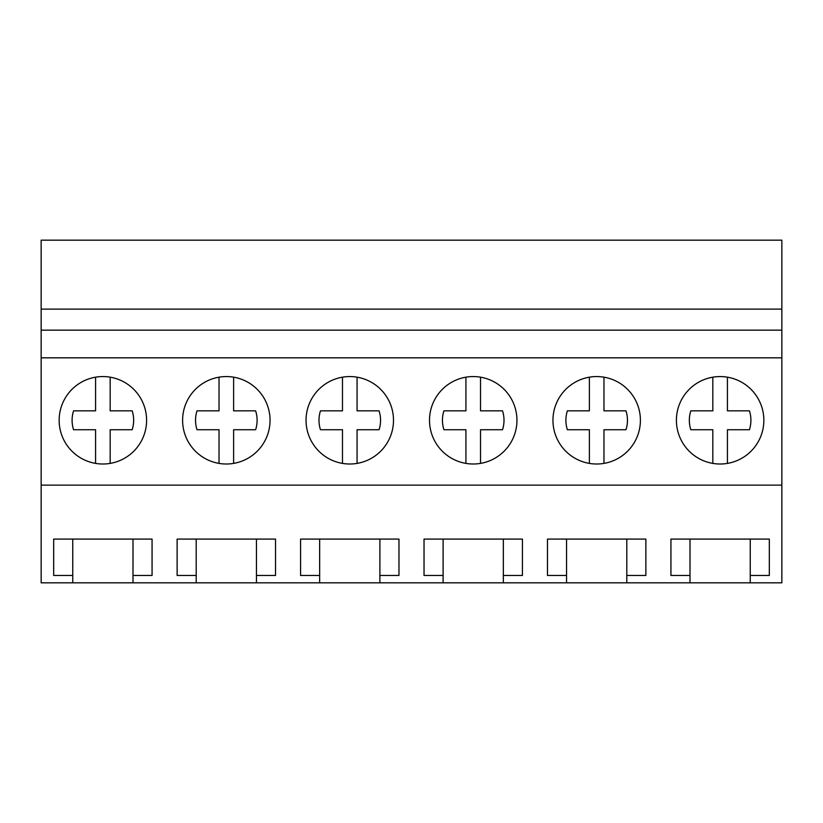 <?xml version="1.0" encoding="UTF-8"?>
<svg xmlns="http://www.w3.org/2000/svg" width="823" height="823" viewBox="0 0 823 823"><rect width="100%" height="100%" fill="white"/><g stroke="black" fill="none" stroke-linecap="round" stroke-linejoin="round"><path stroke-width="1.23" d="M41.15 485.128L41.15 240.172L781.85 240.172L781.85 485.128L41.15 485.128L41.15 582.828L72.753 582.828L72.753 575.462L53.68 575.462L53.68 539.086L152.07 539.086L152.07 575.462L132.997 575.462L132.997 539.086M41.15 357.83L781.85 357.83M676.403 420.286A43.722 43.722 0 0 1 720.125 376.564A43.722 43.722 0 0 1 763.847 420.286A43.722 43.722 0 0 1 720.125 464.007A43.722 43.722 0 0 1 676.403 420.286M393.497 420.286A43.722 43.722 0 0 1 349.775 464.007A43.722 43.722 0 0 1 306.053 420.286A43.722 43.722 0 0 1 349.775 376.564A43.722 43.722 0 0 1 393.497 420.286M182.603 420.286A43.722 43.722 0 0 1 226.325 376.564A43.722 43.722 0 0 1 270.047 420.286A43.722 43.722 0 0 1 226.325 464.007A43.722 43.722 0 0 1 182.603 420.286M429.503 420.286A43.722 43.722 0 0 1 473.225 376.564A43.722 43.722 0 0 1 516.947 420.286A43.722 43.722 0 0 1 473.225 464.007A43.722 43.722 0 0 1 429.503 420.286M552.953 420.286A43.722 43.722 0 0 1 596.675 376.564A43.722 43.722 0 0 1 640.397 420.286A43.722 43.722 0 0 1 596.675 464.007A43.722 43.722 0 0 1 552.953 420.286M146.597 420.286A43.722 43.722 0 0 1 102.875 464.007A43.722 43.722 0 0 1 59.153 420.286A43.722 43.722 0 0 1 102.875 376.564A43.722 43.722 0 0 1 146.597 420.286M41.15 330.157L781.85 330.157M41.15 309.119L781.85 309.119M72.753 582.828L690.003 582.828L690.003 575.462L670.93 575.462L670.93 539.086L769.32 539.086L769.32 575.462L750.247 575.462L750.247 539.086M690.003 582.828L781.85 582.828L781.85 485.128M132.997 582.828L132.997 575.462M196.203 582.828L196.203 575.462L177.13 575.462L177.13 539.086L275.52 539.086L275.52 575.462L256.447 575.462L256.447 539.086M256.447 582.828L256.447 575.462M319.653 582.828L319.653 575.462L300.58 575.462L300.58 539.086L398.97 539.086L398.97 575.462L379.897 575.462L379.897 539.086M379.897 582.828L379.897 575.462M443.103 582.828L443.103 575.462L424.03 575.462L424.03 539.086L522.42 539.086L522.42 575.462L503.347 575.462L503.347 539.086M503.347 582.828L503.347 575.462M566.553 582.828L566.553 575.462L547.48 575.462L547.48 539.086L645.87 539.086L645.87 575.462L626.797 575.462L626.797 539.086M626.797 582.828L626.797 575.462M750.247 582.828L750.247 575.462M72.753 575.462L72.753 539.086M690.003 575.462L690.003 539.086M196.203 575.462L196.203 539.086M319.653 575.462L319.653 539.086M443.103 575.462L443.103 539.086M566.553 575.462L566.553 539.086M95.581 463.4L95.581 429.729L73.576 429.729A30.79 30.79 0 0 1 73.576 410.842L95.581 410.842L95.581 377.181M110.169 377.181L110.169 410.842L132.174 410.842A30.79 30.79 0 0 1 132.174 429.729L110.169 429.729L110.169 463.4M219.031 463.4L219.031 429.729L197.026 429.729A30.79 30.79 0 0 1 197.026 410.842L219.031 410.842L219.031 377.181M233.619 377.181L233.619 410.842L255.624 410.842A30.79 30.79 0 0 1 255.624 429.729L233.619 429.729L233.619 463.4M342.481 463.4L342.481 429.729L320.476 429.729A30.79 30.79 0 0 1 320.476 410.842L342.481 410.842L342.481 377.181M357.069 377.181L357.069 410.842L379.074 410.842A30.79 30.79 0 0 1 379.074 429.729L357.069 429.729L357.069 463.4M465.931 463.4L465.931 429.729L443.926 429.729A30.79 30.79 0 0 1 443.926 410.842L465.931 410.842L465.931 377.181M480.519 377.181L480.519 410.842L502.524 410.842A30.79 30.79 0 0 1 502.524 429.729L480.519 429.729L480.519 463.4M589.381 463.4L589.381 429.729L567.376 429.729A30.79 30.79 0 0 1 567.376 410.842L589.381 410.842L589.381 377.181M603.969 377.181L603.969 410.842L625.974 410.842A30.79 30.79 0 0 1 625.974 429.729L603.969 429.729L603.969 463.4M712.831 463.4L712.831 429.729L690.826 429.729A30.79 30.79 0 0 1 690.826 410.842L712.831 410.842L712.831 377.181M727.419 377.181L727.419 410.842L749.424 410.842A30.79 30.79 0 0 1 749.424 429.729L727.419 429.729L727.419 463.4"/></g></svg>
